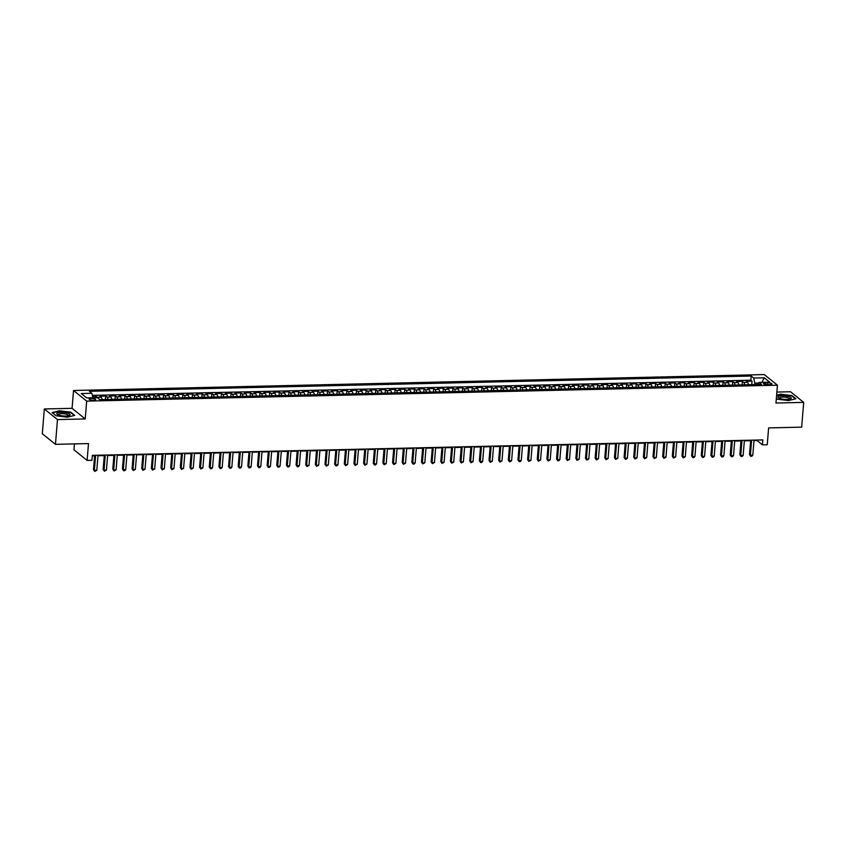 <?xml version="1.0" encoding="UTF-8"?>
<svg xmlns="http://www.w3.org/2000/svg" width="846" height="846" viewBox="0 0 846 846"><rect width="100%" height="100%" fill="white"/><g stroke="black" fill="none" stroke-linecap="round" stroke-linejoin="round"><path stroke-width="1.27" d="M93.515 400.221A3.299 0.888 4.7 0 0 95.672 399.576A3.299 0.888 4.7 0 0 91.241 398.392A3.299 0.888 4.7 0 0 89.094 399.037A3.299 0.888 4.7 0 0 93.515 400.221M74.437 443.907L73.962 449.797L87.106 460.414L91.928 460.309L92.341 455.36L762.817 439.909L762.415 444.859L767.237 444.742L768.623 427.907L801.67 427.145L803.7 402.389L790.545 391.761L776.861 392.079M44.33 408.956L42.3 433.723L55.455 444.34L57.486 419.584L85.224 418.95L86.683 401.12L73.539 390.492L72.069 408.322L44.33 408.956L57.486 419.584M86.683 401.12L777.432 385.205L764.276 374.577L73.539 390.492M748.541 384.719A4.124 1.459 -91.3 0 0 747.547 382.339L746.257 381.292L752.041 381.155L751.756 384.644M744.681 384.803A4.124 1.459 -91.3 0 0 743.697 382.424L742.397 381.377L742.111 384.867M742.397 381.377L736.602 381.514L737.902 382.561A4.124 1.459 -91.3 0 1 738.896 384.941M729.241 385.163A4.124 1.459 -91.3 0 0 728.258 382.783L726.957 381.736L732.752 381.599L732.456 385.089M719.597 385.385A4.124 1.459 -91.3 0 0 718.614 383.005L717.313 381.958L723.097 381.821L722.812 385.311M709.953 385.607A4.124 1.459 -91.3 0 0 708.959 383.227L707.668 382.18L713.453 382.043L713.167 385.533M700.308 385.829A4.124 1.459 -91.3 0 0 699.314 383.45L698.013 382.403L703.809 382.265L703.523 385.755M690.653 386.051A4.124 1.459 -91.3 0 0 689.67 383.672L688.369 382.625L694.164 382.487L693.868 385.977M681.009 386.273A4.124 1.459 -91.3 0 0 680.025 383.894L678.725 382.847L684.509 382.709L684.224 386.199M671.364 386.495A4.124 1.459 -91.3 0 0 670.37 384.116L669.08 383.069L674.865 382.931L674.579 386.421M661.709 386.717A4.124 1.459 -91.3 0 0 660.726 384.338L659.425 383.291L665.22 383.153L664.935 386.643M652.065 386.939A4.124 1.459 -91.3 0 0 651.082 384.56L649.781 383.513L655.565 383.375L655.28 386.865M642.421 387.161A4.124 1.459 -91.3 0 0 641.427 384.782L640.136 383.735L645.921 383.598L645.635 387.087M632.776 387.383A4.124 1.459 -91.3 0 0 631.782 385.004L630.492 383.957L636.277 383.82L635.991 387.309M623.121 387.605A4.124 1.459 -91.3 0 0 622.138 385.226L620.837 384.179L626.632 384.042L626.336 387.531M613.477 387.828A4.124 1.459 -91.3 0 0 612.493 385.448L611.193 384.401L616.977 384.264L616.692 387.754M603.833 388.05A4.124 1.459 -91.3 0 0 602.838 385.67L601.548 384.623L607.333 384.486L607.047 387.976M594.188 388.272A4.124 1.459 -91.3 0 0 593.194 385.892L591.893 384.845L597.688 384.708L597.403 388.198M584.533 388.494A4.124 1.459 -91.3 0 0 583.55 386.114L582.249 385.067L588.044 384.93L587.748 388.42M574.889 388.716A4.124 1.459 -91.3 0 0 573.905 386.336L572.605 385.29L578.389 385.152L578.104 388.642M565.244 388.938A4.124 1.459 -91.3 0 0 564.25 386.559L562.96 385.512L568.745 385.374L568.459 388.864M555.6 389.16A4.124 1.459 -91.3 0 0 554.606 386.781L553.305 385.734L559.1 385.596L558.815 389.086M545.945 389.382A4.124 1.459 -91.3 0 0 544.961 387.003L543.661 385.956L549.445 385.818L549.16 389.308M536.301 389.604A4.124 1.459 -91.3 0 0 535.317 387.225L534.016 386.178L539.801 386.04L539.515 389.53M526.656 389.826A4.124 1.459 -91.3 0 0 525.662 387.447L524.372 386.4L530.156 386.262L529.871 389.752M517.001 390.059A4.124 1.459 -91.3 0 0 516.018 387.669L514.717 386.622L520.512 386.485L520.227 389.985M507.357 390.281A4.124 1.459 -91.3 0 0 506.373 387.891L505.073 386.844L510.857 386.707L510.572 390.207M497.712 390.503A4.124 1.459 -91.3 0 0 496.718 388.113L495.428 387.066L501.213 386.939L500.927 390.429M488.068 390.725A4.124 1.459 -91.3 0 0 487.074 388.335L485.784 387.288L491.568 387.161L491.283 390.651M478.413 390.947A4.124 1.459 -91.3 0 0 477.43 388.557L476.129 387.51L481.924 387.383L481.628 390.873M468.769 391.169A4.124 1.459 -91.3 0 0 467.785 388.779L466.484 387.732L472.269 387.605L471.983 391.095M459.124 391.391A4.124 1.459 -91.3 0 0 458.13 389.001L456.84 387.954L462.625 387.828L462.339 391.317M449.48 391.613A4.124 1.459 -91.3 0 0 448.486 389.223L447.185 388.177L452.98 388.05L452.695 391.539M439.825 391.835A4.124 1.459 -91.3 0 0 438.841 389.446L437.541 388.399L443.336 388.272L443.04 391.761M430.18 392.058A4.124 1.459 -91.3 0 0 429.197 389.668L427.896 388.621L433.681 388.494L433.395 391.984M420.536 392.28A4.124 1.459 -91.3 0 0 419.542 389.89L418.252 388.843L424.036 388.716L423.751 392.206M410.881 392.502A4.124 1.459 -91.3 0 0 409.898 390.112L408.597 389.065L414.392 388.938L414.106 392.428M401.237 392.724A4.124 1.459 -91.3 0 0 400.253 390.334L398.952 389.287L404.737 389.16L404.451 392.65M391.592 392.946A4.124 1.459 -91.3 0 0 390.609 390.556L389.308 389.509L395.093 389.382L394.807 392.872M381.948 393.168A4.124 1.459 -91.3 0 0 380.954 390.778L379.664 389.731L385.448 389.604L385.163 393.094M372.293 393.39A4.124 1.459 -91.3 0 0 371.309 391L370.009 389.953L375.804 389.826L375.518 393.316M362.648 393.612A4.124 1.459 -91.3 0 0 361.665 391.233L360.364 390.175L366.149 390.048L365.863 393.538M353.004 393.834A4.124 1.459 -91.3 0 0 352.01 391.455L350.72 390.397L356.504 390.27L356.219 393.76M343.36 394.056A4.124 1.459 -91.3 0 0 342.366 391.677L341.075 390.619L346.86 390.492L346.574 393.982M333.705 394.278A4.124 1.459 -91.3 0 0 332.721 391.899L331.421 390.841L337.216 390.715L336.92 394.204M324.06 394.5A4.124 1.459 -91.3 0 0 323.077 392.121L321.776 391.064L327.561 390.937L327.275 394.426M314.416 394.722A4.124 1.459 -91.3 0 0 313.422 392.343L312.132 391.296L317.916 391.159L317.631 394.648M304.772 394.945A4.124 1.459 -91.3 0 0 303.777 392.565L302.477 391.518L308.272 391.381L307.986 394.87M295.117 395.167A4.124 1.459 -91.3 0 0 294.133 392.787L292.832 391.74L298.627 391.603L298.331 395.093M285.472 395.389A4.124 1.459 -91.3 0 0 284.489 393.009L283.188 391.962L288.972 391.825L288.687 395.315M275.828 395.611A4.124 1.459 -91.3 0 0 274.834 393.231L273.544 392.184L279.328 392.047L279.043 395.537M266.173 395.833A4.124 1.459 -91.3 0 0 265.189 393.453L263.889 392.407L269.684 392.269L269.398 395.759M256.528 396.055A4.124 1.459 -91.3 0 0 255.545 393.676L254.244 392.629L260.029 392.491L259.743 395.981M246.884 396.277A4.124 1.459 -91.3 0 0 245.9 393.898L244.6 392.851L250.384 392.713L250.099 396.203M237.24 396.499A4.124 1.459 -91.3 0 0 236.246 394.12L234.955 393.073L240.74 392.935L240.454 396.425M227.585 396.721A4.124 1.459 -91.3 0 0 226.601 394.342L225.3 393.295L231.095 393.157L230.81 396.647M217.94 396.943A4.124 1.459 -91.3 0 0 216.957 394.564L215.656 393.517L221.441 393.379L221.155 396.869M208.296 397.165A4.124 1.459 -91.3 0 0 207.302 394.786L206.012 393.739L211.796 393.602L211.511 397.091M198.651 397.387A4.124 1.459 -91.3 0 0 197.657 395.008L196.367 393.961L202.152 393.824L201.866 397.313M188.996 397.609A4.124 1.459 -91.3 0 0 188.013 395.23L186.712 394.183L192.507 394.046L192.211 397.535M179.352 397.832A4.124 1.459 -91.3 0 0 178.369 395.452L177.068 394.405L182.852 394.268L182.567 397.757M169.708 398.054A4.124 1.459 -91.3 0 0 168.714 395.674L167.423 394.627L173.208 394.49L172.922 397.98M160.063 398.276A4.124 1.459 -91.3 0 0 159.069 395.896L157.768 394.849L163.564 394.712L163.278 398.202M150.408 398.498A4.124 1.459 -91.3 0 0 149.425 396.118L148.124 395.071L153.919 394.934L153.623 398.424M140.764 398.72A4.124 1.459 -91.3 0 0 139.78 396.34L138.48 395.294L144.264 395.156L143.979 398.646M131.119 398.942A4.124 1.459 -91.3 0 0 130.125 396.563L128.835 395.516L134.62 395.378L134.334 398.868M121.464 399.164A4.124 1.459 -91.3 0 0 120.481 396.785L119.18 395.738L124.975 395.6L124.69 399.09M111.82 399.386A4.124 1.459 -91.3 0 0 110.837 397.007L109.536 395.96L115.32 395.822L115.035 399.312M102.176 399.608A4.124 1.459 -91.3 0 0 101.192 397.229L99.891 396.182L105.676 396.044L105.39 399.534M767.65 382.836L765.524 382.878A3.194 0.857 4.7 0 0 763.441 383.513A3.194 0.857 4.7 0 0 767.724 384.666L769.849 384.613A3.194 0.857 4.7 0 0 771.933 383.978A3.194 0.857 4.7 0 0 767.65 382.836L767.491 384.666M758.682 383.058L754.78 383.153L753.68 378.046L751.195 376.036L89.39 391.286L91.886 393.295L81.269 393.538L86.673 397.906L97.29 397.662L99.775 399.672L761.569 384.422L759.084 382.413L757.783 384.507M753.68 378.046L764.298 377.802L769.701 382.159L759.084 382.413M752.041 381.155L750.857 380.192L92.33 395.368M97.882 398.138A4.124 1.459 88.7 0 0 97.332 397.313L96.032 396.266L92.542 396.351M105.676 396.044L106.977 397.091A4.124 1.459 88.7 0 1 107.96 399.481M115.32 395.822L116.621 396.869A4.124 1.459 88.7 0 1 117.615 399.259M124.975 395.6L126.266 396.647A4.124 1.459 88.7 0 1 127.26 399.037M134.62 395.378L135.92 396.425A4.124 1.459 88.7 0 1 136.904 398.815M144.264 395.156L145.565 396.203A4.124 1.459 88.7 0 1 146.548 398.593M153.919 394.934L155.209 395.981A4.124 1.459 88.7 0 1 156.203 398.371M163.564 394.712L164.864 395.759A4.124 1.459 88.7 0 1 165.848 398.149M173.208 394.49L174.509 395.537A4.124 1.459 88.7 0 1 175.492 397.927M182.852 394.268L184.153 395.315A4.124 1.459 88.7 0 1 185.137 397.705M192.507 394.046L193.797 395.093A4.124 1.459 88.7 0 1 194.792 397.483M202.152 393.824L203.452 394.87A4.124 1.459 88.7 0 1 204.436 397.26M211.796 393.602L213.097 394.648A4.124 1.459 88.7 0 1 214.08 397.038M221.441 393.379L222.741 394.426A4.124 1.459 88.7 0 1 223.735 396.816M231.095 393.157L232.386 394.204A4.124 1.459 88.7 0 1 233.38 396.594M240.74 392.935L242.041 393.982A4.124 1.459 88.7 0 1 243.024 396.362M250.384 392.713L251.685 393.76A4.124 1.459 88.7 0 1 252.668 396.14M260.029 392.491L261.329 393.538A4.124 1.459 88.7 0 1 262.323 395.917M269.684 392.269L270.974 393.316A4.124 1.459 88.7 0 1 271.968 395.695M279.328 392.047L280.629 393.094A4.124 1.459 88.7 0 1 281.612 395.473M288.972 391.825L290.273 392.872A4.124 1.459 88.7 0 1 291.257 395.251M298.627 391.603L299.918 392.65A4.124 1.459 88.7 0 1 300.912 395.029M308.272 391.381L309.573 392.428A4.124 1.459 88.7 0 1 310.556 394.807M317.916 391.159L319.217 392.206A4.124 1.459 88.7 0 1 320.2 394.585M327.561 390.937L328.861 391.984A4.124 1.459 88.7 0 1 329.845 394.363M337.216 390.715L338.506 391.761A4.124 1.459 88.7 0 1 339.5 394.141M346.86 390.492L348.161 391.539A4.124 1.459 88.7 0 1 349.144 393.919M356.504 390.27L357.805 391.317A4.124 1.459 88.7 0 1 358.789 393.697M366.149 390.048L367.45 391.095A4.124 1.459 88.7 0 1 368.444 393.475M375.804 389.826L377.094 390.873A4.124 1.459 88.7 0 1 378.088 393.253M385.448 389.604L386.749 390.651A4.124 1.459 88.7 0 1 387.732 393.03M395.093 389.382L396.393 390.429A4.124 1.459 88.7 0 1 397.377 392.808M404.737 389.16L406.038 390.207A4.124 1.459 88.7 0 1 407.032 392.586M414.392 388.938L415.682 389.985A4.124 1.459 88.7 0 1 416.676 392.364M424.036 388.716L425.337 389.763A4.124 1.459 88.7 0 1 426.321 392.142M433.681 388.494L434.981 389.541A4.124 1.459 88.7 0 1 435.965 391.92M443.336 388.272L444.626 389.319A4.124 1.459 88.7 0 1 445.62 391.698M452.98 388.05L454.281 389.097A4.124 1.459 88.7 0 1 455.264 391.476M462.625 387.828L463.925 388.874A4.124 1.459 88.7 0 1 464.909 391.254M472.269 387.605L473.57 388.652A4.124 1.459 88.7 0 1 474.553 391.032M481.924 387.383L483.214 388.43A4.124 1.459 88.7 0 1 484.208 390.81M491.568 387.161L492.869 388.208A4.124 1.459 88.7 0 1 493.853 390.588M501.213 386.939L502.513 387.986A4.124 1.459 88.7 0 1 503.497 390.366M510.857 386.707L512.158 387.764A4.124 1.459 88.7 0 1 513.152 390.143M520.512 386.485L521.802 387.542A4.124 1.459 88.7 0 1 522.796 389.921M530.156 386.262L531.457 387.32A4.124 1.459 88.7 0 1 532.441 389.699M539.801 386.04L541.102 387.098A4.124 1.459 88.7 0 1 542.085 389.477M549.445 385.818L550.746 386.876A4.124 1.459 88.7 0 1 551.74 389.255M559.1 385.596L560.39 386.654A4.124 1.459 88.7 0 1 561.384 389.033M568.745 385.374L570.045 386.421A4.124 1.459 88.7 0 1 571.029 388.811M578.389 385.152L579.69 386.199A4.124 1.459 88.7 0 1 580.673 388.589M588.044 384.93L589.334 385.977A4.124 1.459 88.7 0 1 590.328 388.367M597.688 384.708L598.989 385.755A4.124 1.459 88.7 0 1 599.973 388.145M607.333 384.486L608.634 385.533A4.124 1.459 88.7 0 1 609.617 387.923M616.977 384.264L618.278 385.311A4.124 1.459 88.7 0 1 619.261 387.701M626.632 384.042L627.922 385.089A4.124 1.459 88.7 0 1 628.916 387.479M636.277 383.82L637.577 384.867A4.124 1.459 88.7 0 1 638.561 387.257M645.921 383.598L647.222 384.644A4.124 1.459 88.7 0 1 648.205 387.034M655.565 383.375L656.866 384.422A4.124 1.459 88.7 0 1 657.86 386.812M665.22 383.153L666.511 384.2A4.124 1.459 88.7 0 1 667.505 386.59M674.865 382.931L676.166 383.978A4.124 1.459 88.7 0 1 677.149 386.368M684.509 382.709L685.81 383.756A4.124 1.459 88.7 0 1 686.793 386.146M694.164 382.487L695.454 383.534A4.124 1.459 88.7 0 1 696.448 385.924M703.809 382.265L705.099 383.312A4.124 1.459 88.7 0 1 706.093 385.702M713.453 382.043L714.754 383.09A4.124 1.459 88.7 0 1 715.737 385.469M723.097 381.821L724.398 382.868A4.124 1.459 88.7 0 1 725.382 385.247M732.752 381.599L734.042 382.646A4.124 1.459 88.7 0 1 735.037 385.025M754.664 384.581L754.78 383.153M87.106 460.414L88.492 443.579L55.455 444.34M777.432 385.205L775.962 403.034L803.7 402.389M753.998 440.618L757.085 440.555L762.415 444.859M92.299 455.867L94.625 455.814M97.988 455.74L104.27 455.592M107.632 455.518L113.914 455.37M117.277 455.296L123.569 455.148M126.932 455.074L133.213 454.926M136.576 454.852L142.858 454.704M146.221 454.63L152.513 454.482M155.865 454.397L162.157 454.26M165.52 454.175L171.801 454.038M175.164 453.953L181.446 453.816M184.809 453.731L191.101 453.593M194.453 453.509L200.745 453.371M204.108 453.287L210.39 453.149M213.752 453.065L220.034 452.927M223.397 452.843L229.689 452.705M233.052 452.621L239.333 452.483M242.696 452.399L248.978 452.261M252.341 452.176L258.622 452.039M261.985 451.954L268.277 451.817M271.64 451.732L277.922 451.595M281.284 451.51L287.566 451.373M290.929 451.288L297.221 451.151M300.573 451.066L306.865 450.918M310.228 450.844L316.51 450.696M319.873 450.622L326.154 450.474M329.517 450.4L335.809 450.252M339.161 450.178L345.454 450.03M348.816 449.956L355.098 449.808M358.461 449.734L364.742 449.586M368.105 449.512L374.397 449.363M377.76 449.289L384.042 449.141M387.405 449.067L393.686 448.919M397.049 448.845L403.331 448.697M406.693 448.623L412.985 448.475M416.348 448.401L422.63 448.253M425.993 448.179L432.274 448.031M435.637 447.957L441.929 447.809M445.282 447.735L451.574 447.587M454.937 447.513L461.218 447.365M464.581 447.291L470.862 447.143M474.225 447.069L480.517 446.921M483.87 446.847L490.162 446.699M493.525 446.625L499.806 446.477M503.169 446.402L509.451 446.254M512.813 446.18L519.106 446.032M522.468 445.958L528.75 445.81M532.113 445.736L538.394 445.588M541.757 445.514L548.049 445.366M551.402 445.292L557.694 445.144M561.057 445.07L567.338 444.922M570.701 444.848L576.983 444.7M580.345 444.626L586.638 444.478M589.99 444.404L596.282 444.256M599.645 444.182L605.926 444.034M609.289 443.96L615.571 443.812M618.934 443.738L625.226 443.59M628.578 443.505L634.87 443.367M638.233 443.283L644.515 443.145M647.877 443.061L654.159 442.923M657.522 442.839L663.814 442.701M667.177 442.617L673.458 442.479M676.821 442.395L683.103 442.257M686.466 442.172L692.758 442.035M696.11 441.95L702.402 441.813M705.765 441.728L712.046 441.591M715.409 441.506L721.691 441.369M725.054 441.284L731.346 441.147M734.698 441.062L740.99 440.925M744.353 440.84L750.635 440.703M750.857 380.192L751.195 376.036M96.032 396.266L95.915 397.694M91.886 393.295L92.838 397.757M761.876 382.339L764.298 377.802M776.342 398.445L777.252 399.185L788.546 400.57L795.875 398.752L791.909 395.558L780.625 394.173L776.607 395.156M85.224 418.95L72.069 408.322M56.122 415.798L67.416 417.184L74.744 415.365L70.778 412.171L59.495 410.786L52.166 412.594L56.122 415.798M750.677 440.184L749.503 454.535L750.391 455.254L751.629 440.163M752.803 455.19L751.703 456.28L750.74 456.301L750.391 455.254L752.803 455.19L754.04 440.11M750.74 456.301L749.503 454.535M786.875 399.428A6.705 1.798 4.7 0 0 790.354 398.91A6.705 1.798 4.7 0 0 789.678 396.795A6.705 1.798 4.7 0 0 782.254 395.695A6.705 1.798 4.7 0 0 778.637 397.948A6.705 1.798 4.7 0 0 786.875 399.428M789.392 399.175A5.076 1.364 4.7 0 0 789.551 398.889A5.076 1.364 4.7 0 0 782.74 397.06A5.076 1.364 4.7 0 0 779.43 398.054A5.076 1.364 4.7 0 0 779.536 398.371M776.586 395.494L780.731 394.469L791.666 395.812L795.441 398.857M777.294 399.185L776.342 398.413M70.017 414.995A6.705 1.798 4.7 0 0 64.571 412.488A6.705 1.798 4.7 0 0 56.851 413.377A6.705 1.798 4.7 0 0 57.507 414.561A6.705 1.798 4.7 0 0 63.291 415.968A6.705 1.798 4.7 0 0 69.224 415.523A6.705 1.798 4.7 0 0 70.017 414.995M68.262 415.798A5.076 1.364 4.7 0 0 68.346 415.693A5.076 1.364 4.7 0 0 68.42 415.502A5.076 1.364 4.7 0 0 63.852 413.768A5.076 1.364 4.7 0 0 58.374 414.477A5.076 1.364 4.7 0 0 58.3 414.667A5.076 1.364 4.7 0 0 58.406 414.984M56.164 415.798L52.494 412.837L59.601 411.082L70.535 412.425L74.311 415.471M741.033 440.406L739.848 454.757L740.736 455.476L741.984 440.385M743.148 455.412L742.058 456.502L741.096 456.523L740.736 455.476L743.148 455.412L744.395 440.332M741.096 456.523L739.848 454.757M731.388 440.629L730.204 454.979L731.092 455.698L732.329 440.607M733.503 455.634L732.403 456.724L731.441 456.745L731.092 455.698L733.503 455.634L734.74 440.555M731.441 456.745L730.204 454.979M721.733 440.851L720.559 455.201L721.448 455.92L722.685 440.829M723.859 455.857L722.759 456.946L721.797 456.967L721.448 455.92L723.859 455.857L725.096 440.777M721.797 456.967L720.559 455.201M712.089 441.073L710.904 455.423L711.803 456.142L713.041 441.052M714.214 456.079L713.115 457.168L712.152 457.189L711.803 456.142L714.214 456.079L715.452 440.999M712.152 457.189L710.904 455.423M702.444 441.295L701.26 455.645L702.148 456.364L703.396 441.274M704.559 456.301L703.47 457.39L702.497 457.411L702.148 456.364L704.559 456.301L705.807 441.221M702.497 457.411L701.26 455.645M692.789 441.517L691.616 455.867L692.504 456.586L693.741 441.496M694.915 456.523L693.815 457.612L692.853 457.633L692.504 456.586L694.915 456.523L696.152 441.443M692.853 457.633L691.616 455.867M683.145 441.739L681.971 456.089L682.859 456.808L684.097 441.718M685.271 456.745L683.208 457.866L682.859 456.808L685.271 456.745L686.508 441.665M683.208 457.866L681.971 456.089M673.501 441.961L672.316 456.311L673.205 457.03L674.452 441.94M675.626 456.967L673.564 458.088L673.205 457.03L675.626 456.967L676.863 441.887M673.564 458.088L672.316 456.311M663.856 442.183L662.672 456.533L663.56 457.252L664.797 442.162M665.971 457.189L663.909 458.31L663.56 457.252L665.971 457.189L667.219 442.109M663.909 458.31L662.672 456.533M654.201 442.405L653.027 456.755L653.916 457.475L655.153 442.384M656.327 457.422L654.265 458.532L653.916 457.475L656.327 457.422L657.564 442.331M654.265 458.532L653.027 456.755M644.557 442.627L643.383 456.977L644.271 457.697L645.509 442.606M646.682 457.644L644.62 458.754L644.271 457.697L646.682 457.644L647.92 442.553M644.62 458.754L643.383 456.977M634.912 442.849L633.728 457.2L634.616 457.919L635.864 442.828M637.027 457.866L634.976 458.976L634.616 457.919L637.027 457.866L638.275 442.775M634.976 458.976L633.728 457.2M625.268 443.071L624.084 457.422L624.972 458.141L626.209 443.05M627.383 458.088L626.294 459.177L625.321 459.198L624.972 458.141L627.383 458.088L628.62 442.997M625.321 459.198L624.084 457.422M615.613 443.293L614.439 457.644L615.328 458.363L616.565 443.272M617.739 458.31L615.677 459.42L615.328 458.363L617.739 458.31L618.976 443.219M615.677 459.42L614.439 457.644M605.969 443.516L604.795 457.866L605.683 458.585L606.92 443.494M608.094 458.532L606.032 459.642L605.683 458.585L608.094 458.532L609.332 443.441M606.032 459.642L604.795 457.866M596.324 443.738L595.14 458.088L596.028 458.807L597.276 443.716M598.439 458.754L596.388 459.864L596.028 458.807L598.439 458.754L599.687 443.664M596.388 459.864L595.14 458.088M586.68 443.96L585.495 458.31L586.384 459.029L587.621 443.939M588.795 458.976L586.733 460.087L586.384 459.029L588.795 458.976L590.032 443.886M586.733 460.087L585.495 458.31M577.025 444.182L575.851 458.532L576.739 459.251L577.977 444.161M579.15 459.198L577.088 460.309L576.739 459.251L579.15 459.198L580.388 444.108M577.088 460.309L575.851 458.532M567.38 444.404L566.196 458.754L567.095 459.473L568.332 444.383M569.506 459.42L567.444 460.531L567.095 459.473L569.506 459.42L570.743 444.33M567.444 460.531L566.196 458.754M557.736 444.626L556.552 458.976L557.44 459.695L558.688 444.605M559.851 459.642L558.762 460.732L557.789 460.753L557.44 459.695L559.851 459.642L561.099 444.552M557.789 460.753L556.552 458.976M548.081 444.848L546.907 459.198L547.796 459.917L549.033 444.827M550.207 459.864L548.145 460.975L547.796 459.917L550.207 459.864L551.444 444.774M548.145 460.975L546.907 459.198M538.437 445.081L537.263 459.42L538.151 460.139L539.388 445.049M540.562 460.087L538.5 461.197L538.151 460.139L540.562 460.087L541.8 444.996M538.5 461.197L537.263 459.42M528.792 445.303L527.608 459.642L528.496 460.361L529.744 445.271M530.918 460.309L528.856 461.419L528.496 460.361L530.918 460.309L532.155 445.218M528.856 461.419L527.608 459.642M519.148 445.525L517.964 459.864L518.852 460.584L520.089 445.493M521.263 460.531L520.174 461.62L519.201 461.641L518.852 460.584L521.263 460.531L522.511 445.44M519.201 461.641L517.964 459.864M509.493 445.747L508.319 460.087L509.207 460.806L510.445 445.726M511.619 460.753L509.556 461.863L509.207 460.806L511.619 460.753L512.856 445.662M509.556 461.863L508.319 460.087M499.849 445.969L498.675 460.309L499.563 461.028L500.8 445.948M501.974 460.975L499.912 462.085L499.563 461.028L501.974 460.975L503.211 445.884M499.912 462.085L498.675 460.309M490.204 446.191L489.02 460.531L489.908 461.25L491.156 446.17M492.319 461.197L490.268 462.307L489.908 461.25L492.319 461.197L493.567 446.106M490.268 462.307L489.02 460.531M480.56 446.413L479.375 460.753L480.264 461.472L481.501 446.392M482.675 461.419L481.586 462.508L480.613 462.529L480.264 461.472L482.675 461.419L483.912 446.328M480.613 462.529L479.375 460.753M470.905 446.635L469.731 460.975L470.619 461.694L471.857 446.614M473.03 461.641L470.968 462.751L470.619 461.694L473.03 461.641L474.268 446.551M470.968 462.751L469.731 460.975M461.26 446.857L460.087 461.197L460.975 461.916L462.212 446.836M463.386 461.863L461.324 462.974L460.975 461.916L463.386 461.863L464.623 446.773M461.324 462.974L460.087 461.197M451.616 447.079L450.432 461.419L451.32 462.138L452.568 447.058M453.731 462.085L451.679 463.196L451.32 462.138L453.731 462.085L454.979 446.995M451.679 463.196L450.432 461.419M441.972 447.301L440.787 461.641L441.675 462.36L442.913 447.28M444.087 462.307L442.024 463.418L441.675 462.36L444.087 462.307L445.324 447.217M442.024 463.418L440.787 461.641M432.317 447.523L431.143 461.863L432.031 462.582L433.268 447.502M434.442 462.529L432.38 463.64L432.031 462.582L434.442 462.529L435.679 447.439M432.38 463.64L431.143 461.863M422.672 447.745L421.488 462.085L422.387 462.804L423.624 447.724M424.798 462.751L422.736 463.862L422.387 462.804L424.798 462.751L426.035 447.661M422.736 463.862L421.488 462.085M413.028 447.968L411.843 462.307L412.732 463.026L413.98 447.946M415.143 462.974L414.054 464.063L413.081 464.084L412.732 463.026L415.143 462.974L416.391 447.883M413.081 464.084L411.843 462.307M403.373 448.19L402.199 462.529L403.087 463.248L404.325 448.169M405.498 463.196L403.436 464.306L403.087 463.248L405.498 463.196L406.736 448.105M403.436 464.306L402.199 462.529M393.728 448.412L392.555 462.751L393.443 463.471L394.68 448.391M395.854 463.418L393.792 464.528L393.443 463.471L395.854 463.418L397.091 448.327M393.792 464.528L392.555 462.751M384.084 448.634L382.9 462.974L383.788 463.693L385.036 448.613M386.21 463.64L384.147 464.75L383.788 463.693L386.21 463.64L387.447 448.56M384.147 464.75L382.9 462.974M374.44 448.856L373.255 463.196L374.144 463.915L375.381 448.835M376.555 463.862L375.465 464.951L374.492 464.972L374.144 463.915L376.555 463.862L377.802 448.782M374.492 464.972L373.255 463.196M364.785 449.078L363.611 463.418L364.499 464.137L365.736 449.057M366.91 464.084L364.848 465.194L364.499 464.137L366.91 464.084L368.147 449.004M364.848 465.194L363.611 463.418M355.14 449.3L353.966 463.65L354.855 464.359L356.092 449.279M357.266 464.306L355.204 465.416L354.855 464.359L357.266 464.306L358.503 449.226M355.204 465.416L353.966 463.65M345.496 449.522L344.311 463.872L345.2 464.581L346.448 449.501M347.611 464.528L345.559 465.638L345.2 464.581L347.611 464.528L348.859 449.448M345.559 465.638L344.311 463.872M335.851 449.744L334.667 464.094L335.555 464.803L336.793 449.723M337.966 464.75L336.877 465.839L335.904 465.86L335.555 464.803L337.966 464.75L339.204 449.67M335.904 465.86L334.667 464.094M326.196 449.966L325.023 464.317L325.911 465.025L327.148 449.945M328.322 464.972L326.26 466.083L325.911 465.025L328.322 464.972L329.559 449.892M326.26 466.083L325.023 464.317M316.552 450.188L315.378 464.539L316.267 465.247L317.504 450.167M318.678 465.194L316.615 466.305L316.267 465.247L318.678 465.194L319.915 450.114M316.615 466.305L315.378 464.539M306.908 450.41L305.723 464.761L306.612 465.469L307.859 450.389M309.023 465.416L306.971 466.527L306.612 465.469L309.023 465.416L310.271 450.336M306.971 466.527L305.723 464.761M297.263 450.632L296.079 464.983L296.967 465.702L298.204 450.611M299.378 465.638L298.278 466.728L297.316 466.749L296.967 465.702L299.378 465.638L300.616 450.558M297.316 466.749L296.079 464.983M287.608 450.855L286.434 465.205L287.323 465.924L288.56 450.833M289.734 465.86L288.634 466.95L287.672 466.971L287.323 465.924L289.734 465.86L290.971 450.781M287.672 466.971L286.434 465.205M277.964 451.077L276.779 465.427L277.678 466.146L278.916 451.055M280.089 466.083L278.99 467.172L278.027 467.193L277.678 466.146L280.089 466.083L281.327 451.003M278.027 467.193L276.779 465.427M268.319 451.299L267.135 465.649L268.023 466.368L269.271 451.278M270.434 466.305L269.345 467.394L268.372 467.415L268.023 466.368L270.434 466.305L271.682 451.225M268.372 467.415L267.135 465.649M258.665 451.521L257.491 465.871L258.379 466.59L259.616 451.5M260.79 466.527L259.69 467.616L258.728 467.637L258.379 466.59L260.79 466.527L262.027 451.447M258.728 467.637L257.491 465.871M249.02 451.743L247.846 466.093L248.735 466.812L249.972 451.722M251.146 466.749L250.046 467.838L249.084 467.859L248.735 466.812L251.146 466.749L252.383 451.669M249.084 467.859L247.846 466.093M239.376 451.965L238.191 466.315L239.08 467.034L240.327 451.944M241.501 466.971L240.401 468.06L239.439 468.081L239.08 467.034L241.501 466.971L242.739 451.891M239.439 468.081L238.191 466.315M229.731 452.187L228.547 466.537L229.435 467.256L230.672 452.166M231.846 467.193L230.757 468.282L229.784 468.303L229.435 467.256L231.846 467.193L233.094 452.113M229.784 468.303L228.547 466.537M220.076 452.409L218.903 466.759L219.791 467.478L221.028 452.388M222.202 467.415L221.102 468.504L220.14 468.525L219.791 467.478L222.202 467.415L223.439 452.335M220.14 468.525L218.903 466.759M210.432 452.631L209.258 466.981L210.146 467.701L211.384 452.61M212.558 467.637L211.458 468.726L210.495 468.747L210.146 467.701L212.558 467.637L213.795 452.557M210.495 468.747L209.258 466.981M200.788 452.853L199.603 467.204L200.491 467.923L201.739 452.832M202.903 467.859L200.851 468.98L200.491 467.923L202.903 467.859L204.15 452.779M200.851 468.98L199.603 467.204M191.143 453.075L189.959 467.426L190.847 468.145L192.084 453.054M193.258 468.081L191.196 469.202L190.847 468.145L193.258 468.081L194.495 453.001M191.196 469.202L189.959 467.426M181.488 453.297L180.314 467.648L181.203 468.367L182.44 453.276M183.614 468.303L181.552 469.424L181.203 468.367L183.614 468.303L184.851 453.223M181.552 469.424L180.314 467.648M171.844 453.519L170.67 467.87L171.558 468.589L172.796 453.498M173.969 468.536L171.907 469.646L171.558 468.589L173.969 468.536L175.207 453.445M171.907 469.646L170.67 467.87M162.199 453.742L161.015 468.092L161.903 468.811L163.151 453.72M164.314 468.758L162.263 469.868L161.903 468.811L164.314 468.758L165.562 453.668M162.263 469.868L161.015 468.092M152.555 453.964L151.371 468.314L152.259 469.033L153.496 453.942M154.67 468.98L152.608 470.09L152.259 469.033L154.67 468.98L155.907 453.89M152.608 470.09L151.371 468.314M142.9 454.186L141.726 468.536L142.614 469.255L143.852 454.165M145.026 469.202L142.963 470.313L142.614 469.255L145.026 469.202L146.263 454.112M142.963 470.313L141.726 468.536M133.256 454.408L132.071 468.758L132.97 469.477L134.207 454.387M135.381 469.424L133.319 470.535L132.97 469.477L135.381 469.424L136.618 454.334M133.319 470.535L132.071 468.758M123.611 454.63L122.427 468.98L123.315 469.699L124.563 454.609M125.726 469.646L124.637 470.736L123.664 470.757L123.315 469.699L125.726 469.646L126.974 454.556M123.664 470.757L122.427 468.98M113.956 454.852L112.782 469.202L113.671 469.921L114.908 454.831M116.082 469.868L114.02 470.979L113.671 469.921L116.082 469.868L117.319 454.778M114.02 470.979L112.782 469.202M104.312 455.074L103.138 469.424L104.026 470.143L105.264 455.053M106.437 470.09L104.375 471.201L104.026 470.143L106.437 470.09L107.675 455M104.375 471.201L103.138 469.424M94.667 455.296L93.483 469.646L94.371 470.365L95.619 455.275M96.793 470.313L94.731 471.423L94.371 470.365L96.793 470.313L98.03 455.222M94.731 471.423L93.483 469.646M743.697 382.424L747.547 382.339M97.332 397.313L101.192 397.229M106.977 397.091L110.837 397.007M116.621 396.869L120.481 396.785M126.266 396.647L130.125 396.563M135.92 396.425L139.78 396.34M145.565 396.203L149.425 396.118M155.209 395.981L159.069 395.896M164.864 395.759L168.714 395.674M174.509 395.537L178.369 395.452M184.153 395.315L188.013 395.23M193.797 395.093L197.657 395.008M203.452 394.87L207.302 394.786M213.097 394.648L216.957 394.564M222.741 394.426L226.601 394.342M232.386 394.204L236.246 394.12M242.041 393.982L245.9 393.898M251.685 393.76L255.545 393.676M261.329 393.538L265.189 393.453M270.974 393.316L274.834 393.231M280.629 393.094L284.489 393.009M290.273 392.872L294.133 392.787M299.918 392.65L303.777 392.565M309.573 392.428L313.422 392.343M319.217 392.206L323.077 392.121M328.861 391.984L332.721 391.899M338.506 391.761L342.366 391.677M348.161 391.539L352.01 391.455M357.805 391.317L361.665 391.233M367.45 391.095L371.309 391M377.094 390.873L380.954 390.778M386.749 390.651L390.609 390.556M396.393 390.429L400.253 390.334M406.038 390.207L409.898 390.112M415.682 389.985L419.542 389.89M425.337 389.763L429.197 389.668M434.981 389.541L438.841 389.446M444.626 389.319L448.486 389.223M454.281 389.097L458.13 389.001M463.925 388.874L467.785 388.779M473.57 388.652L477.43 388.557M483.214 388.43L487.074 388.335M492.869 388.208L496.718 388.113M502.513 387.986L506.373 387.891M512.158 387.764L516.018 387.669M521.802 387.542L525.662 387.447M531.457 387.32L535.317 387.225M541.102 387.098L544.961 387.003M550.746 386.876L554.606 386.781M560.39 386.654L564.25 386.559M570.045 386.421L573.905 386.336M579.69 386.199L583.55 386.114M589.334 385.977L593.194 385.892M598.989 385.755L602.838 385.67M608.634 385.533L612.493 385.448M618.278 385.311L622.138 385.226M627.922 385.089L631.782 385.004M637.577 384.867L641.427 384.782M647.222 384.644L651.082 384.56M656.866 384.422L660.726 384.338M666.511 384.2L670.37 384.116M676.166 383.978L680.025 383.894M685.81 383.756L689.67 383.672M695.454 383.534L699.314 383.45M705.099 383.312L708.959 383.227M714.754 383.09L718.614 383.005M724.398 382.868L728.258 382.783M734.042 382.646L737.902 382.561M765.397 384.465L765.524 382.878"/></g></svg>
